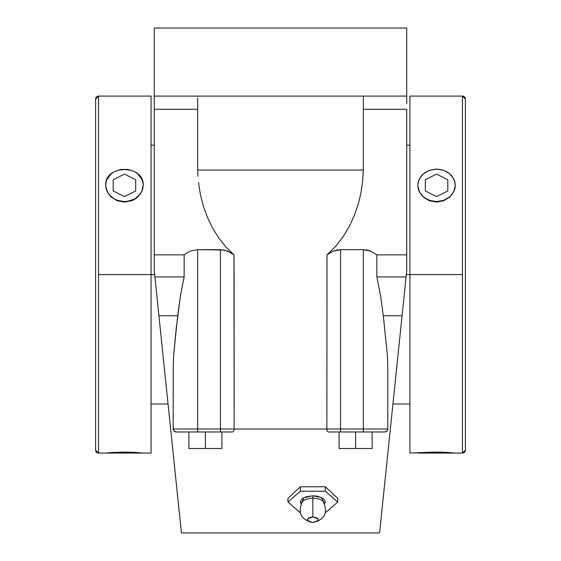 <?xml version="1.0" encoding="UTF-8"?>
<svg xmlns="http://www.w3.org/2000/svg" width="561" height="561" viewBox="0 0 561 561"><rect width="100%" height="100%" fill="white"/><g stroke="black" fill="none" stroke-linecap="round" stroke-linejoin="round"><path stroke-width="0.84" d="M158.307 309.798L154.275 270.886L158.917 315.731L177.704 315.731L173.644 355.057L173.209 367.862L173.209 429.011L197.668 429.011L197.668 431.97L220.452 431.97L220.452 429.011L197.668 429.011L197.668 431.97L176.168 431.97A2.959 2.959 0 0 1 173.209 429.011L173.209 367.862L173.644 355.057L176.147 329.005L180.635 294.49L177.704 315.731L158.917 315.731L181.413 532.95L154.906 276.952L184.148 276.952L180.635 294.49L184.148 276.952L154.906 276.952L154.275 270.886L154.275 254.862L184.148 254.862L184.148 276.952L184.148 254.862L187.269 252.632L184.148 254.862L154.275 254.862L154.275 270.886M176.168 431.97L173.959 430.981L173.209 429.011A2.959 2.959 0 0 0 176.168 431.97L232.485 431.97A2.959 1.655 -90 0 0 234.14 429.011A2.959 1.655 90 0 1 232.485 431.97L220.452 431.97L220.452 429.011L326.86 429.011A2.959 1.655 90 0 0 328.515 431.97L384.832 431.97L387.034 430.988L387.791 429.011A2.959 2.959 0 0 1 384.832 431.97L363.332 431.97L363.332 429.011L340.548 429.011L340.548 431.97L328.515 431.97A2.959 1.655 -90 0 1 326.86 429.011L340.548 429.011L340.548 431.97L363.332 431.97L363.332 429.011L387.791 429.011L387.791 367.862L387.356 355.057L383.296 315.731L402.083 315.731L406.725 270.886L406.725 254.862L376.852 254.862L376.852 276.952L406.094 276.952L406.725 270.886L402.707 309.707M324.665 503.988L321.6 497.565L312.842 495.777L312.842 498.168A11.276 5.638 0 0 1 323.711 502.298A11.276 5.638 0 0 0 312.842 498.168L312.842 516.976C305.85 518.785 305.85 520.587 312.842 522.396L309.833 521.94L307.835 520.72L307.421 519.682L308.34 518.182L310.773 517.179L313.901 517.025L316.677 517.768L317.856 518.652L318.164 520.215L317.351 521.19L312.842 522.396C319.84 520.587 319.84 518.785 312.842 516.976L312.842 495.777L304.09 497.565L301.026 503.988M301.979 502.298A11.276 5.638 0 0 1 312.849 498.168A11.276 5.638 0 0 0 301.979 502.298M135.629 452.439L143.195 453.071L98.561 453.071L98.561 274.581L151.07 274.581L151.07 453.071L151.07 274.581L154.661 274.581L98.561 274.581L98.561 96.092L95.601 99.052L95.601 450.111A2.959 2.959 0 0 0 98.561 453.071L98.561 453.071A2.959 2.959 180 0 1 95.601 450.111L95.601 99.052A2.959 2.959 180 0 1 98.561 96.092L98.561 453.071L95.601 450.118M465.399 99.052L465.399 450.111A2.959 2.959 180 0 1 462.439 453.071L462.439 96.092A2.959 2.959 180 0 1 465.399 99.052L465.399 450.111A2.959 2.959 0 0 1 462.439 453.071L462.439 274.581L406.339 274.581L409.93 274.581L409.93 453.071L409.93 274.581L462.439 274.581L462.439 96.092L465.399 99.052M128.076 452.124L127.726 452.117M129.984 452.173L129.17 452.152M151.07 453.071L105.692 453.071L120.783 452.124L134.556 452.376M143.195 453.071L136.898 452.524M124.444 452.089L131.625 452.229L112.368 452.496M111.337 452.566L107.123 452.93M118.813 452.173L118.245 452.194M105.699 185.004L105.692 185.34C104.556 164.394 144.331 164.401 143.195 185.34C142.073 195.193 135.825 200.607 124.444 201.574C113.063 200.607 106.814 195.193 105.692 185.34L107.123 191.624L111.19 197.065L117.27 200.761L124.444 202.072L124.444 201.574L128.104 201.266L134.857 198.839L140.033 194.358L141.765 191.553L142.831 188.503L143.195 185.34L142.831 182.171L141.765 179.127L137.704 173.854L134.857 171.834L128.104 169.415L120.783 169.415L114.03 171.834L111.19 173.854L107.123 179.127L106.057 182.171L105.692 185.34L106.057 188.503L107.123 191.553L108.855 194.358L114.03 198.839L117.27 200.34L124.444 201.574L124.444 202.072L131.625 200.761L134.864 199.176L137.704 197.065L141.765 191.624L143.188 184.927M440.189 452.124L439.838 452.117M442.145 452.173L441.234 452.145M447.734 452.439L446.668 452.376M409.93 453.071L432.896 452.124L449.01 452.524M453.87 452.93L449.81 452.58L455.308 453.071L417.805 453.071L462.439 453.071L465.399 450.111M449.81 452.58L436.556 452.089L424.481 452.496M423.443 452.573L419.235 452.93M430.918 452.173L430.357 452.194M417.812 185.004L417.805 185.34C418.927 175.481 425.175 170.067 436.556 169.099L443.73 170.341L449.81 173.854L453.877 179.127L454.943 182.171L455.308 185.34L454.943 188.503L453.877 191.553L449.81 196.82L443.73 200.34L436.556 201.574L429.382 200.34L423.296 196.82L419.235 191.553L418.169 188.503L417.805 185.34L418.169 182.171L419.235 179.127L423.296 173.854L429.382 170.341L436.556 169.099C447.937 170.074 454.186 175.481 455.308 185.34L455.301 184.927M426.136 452.39L423.296 452.58M436.556 201.574C425.175 200.607 418.927 195.193 417.805 185.34L419.235 191.624L423.296 197.065L429.375 200.761L436.556 202.072L443.73 200.761L449.81 197.065L453.877 191.624L455.308 185.34C454.186 195.193 447.937 200.607 436.556 201.574M436.556 452.089L443.73 452.229M409.93 96.092L409.93 274.581L409.93 96.092L462.439 96.092M417.805 185.34L418.169 188.524L419.235 191.624L423.296 197.065L429.375 200.761L436.556 202.072L443.73 200.761L449.81 197.065L453.877 191.624L454.943 188.524L455.308 185.34M114.023 452.39L111.19 452.58M137.704 452.58L131.625 452.229M151.07 274.581L151.07 96.092L151.07 274.581M143.195 185.333L142.831 188.524L141.765 191.624L137.704 197.065L131.625 200.761L124.444 202.072L117.27 200.761L111.19 197.065L107.123 191.624L106.057 188.524L105.692 185.34M372.125 448.491L339.082 448.491L372.125 448.491L372.125 431.97L372.125 448.491M205.396 448.491L188.875 448.491L221.918 448.491L205.396 448.491L205.396 431.97L205.396 448.491M355.604 431.97L355.604 448.491L355.604 431.97M339.082 431.97L339.082 448.491L339.082 431.97M221.918 431.97L221.918 448.491L221.918 431.97M188.875 431.97L188.875 448.491L188.875 431.97M363.332 96.604L363.332 170.053L362.644 181.455L360.975 192.795L358.29 204.008L354.538 215.038L349.643 225.781L343.507 236.125L336.018 245.9L327.028 254.862L333.108 251.16L336.796 250.052L340.548 249.687L333.108 251.16L327.021 254.869L326.86 429.011L340.548 429.011L340.548 249.687L363.332 249.687L340.548 249.687L340.548 429.011L363.332 429.011L363.332 249.687L367.076 250.052L370.765 251.153L376.852 254.862L406.725 254.862L406.725 109.248L363.332 109.248L406.725 109.248L406.725 270.886M287.933 502.011L300.387 491.219L325.303 491.219L337.757 502.011L325.457 512.656L337.757 502.011L337.757 498.336L337.757 502.011L325.303 491.219L300.387 491.219L300.387 486.766L325.303 486.766L325.303 491.219L325.303 486.766L337.757 498.336L325.303 486.766L300.387 486.766L300.387 491.219L287.933 502.011L287.933 498.336L300.387 486.766L287.933 498.336L287.933 502.011L300.233 512.656L287.933 502.011M324.363 504.395L325.317 502.011L324.363 499.62L323.213 498.547L317.617 496.247L312.842 495.777L305.92 496.822L302.477 498.547L301.327 499.62L300.373 502.011L301.327 504.395M173.209 429.011L197.668 429.011L197.668 249.687L224.021 250.017L230.859 252.632L233.979 254.862L234.14 277.646L234.14 429.011L233.972 254.862L227.514 251.012L220.452 249.687L220.452 429.011L220.452 249.687L197.668 249.687L197.668 429.011L326.86 429.011L327.028 254.862L336.018 245.9L343.507 236.125L349.643 225.781L354.538 215.038L358.29 204.008L360.975 192.795L362.644 181.455L363.318 170.053L197.661 170.053L197.661 98.133L197.661 170.053L363.332 170.053L363.332 96.092M406.725 96.092L280.5 96.092L406.725 96.092L406.725 28.05L154.275 28.05L406.725 28.05L406.725 103.715M387.791 429.011A2.959 2.959 0 0 1 384.832 431.97L387.034 430.988L387.791 429.011L387.791 367.862L387.356 355.057L383.296 315.731L380.653 296.243L376.852 276.952L376.852 254.862L370.765 251.153L363.332 249.687L363.332 429.011L387.791 429.011M406.094 276.952L376.852 276.952L380.653 296.243L383.296 315.731L402.083 315.731L406.094 276.952M379.587 532.95L402.083 315.731L379.587 532.95L181.413 532.95M197.661 96.092L197.661 96.604M197.928 176.308L197.682 170.053L197.928 176.308M200.431 194.814L198.475 182.542L200.431 194.814L203.524 206.714L200.431 194.814M207.71 218.054L203.524 206.714L207.71 218.054L212.928 228.685L207.71 218.054M219.106 238.453L212.928 228.685L219.106 238.453L226.16 247.226L219.106 238.453M233.979 254.862L226.16 247.226L233.979 254.862M190.607 251.005L187.269 252.632L190.607 251.005L197.668 249.687L190.607 251.005M154.275 28.05L154.275 96.092L280.5 96.092L154.275 96.092L154.275 109.248L154.275 28.05M197.661 109.248L154.275 109.248L154.275 254.862L154.275 109.248L197.661 109.248M447.804 190.964L447.804 179.716L436.556 174.092L425.308 179.716L425.308 190.964L436.556 196.588L447.804 190.964M113.196 190.964L113.196 179.716L124.444 174.092L135.692 179.716L135.692 190.964L124.444 196.588L113.196 190.964M302.211 501.934L302.218 501.92C297.582 513.042 301.124 519.886 312.842 522.452C324.567 519.886 328.108 513.042 323.473 501.92L323.494 501.948M168.062 404.011L151.07 404.011M409.93 404.011L392.938 404.011M406.725 145.152L409.93 145.152M98.561 96.092L151.07 96.092M151.07 145.152L154.275 145.152"/></g></svg>
